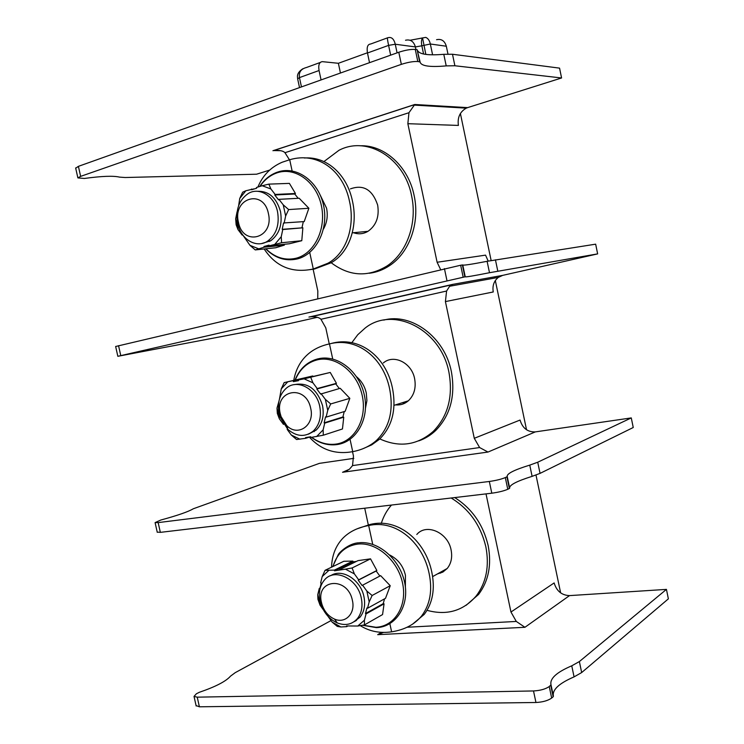 <?xml version="1.0" encoding="UTF-8"?>
<svg xmlns="http://www.w3.org/2000/svg" width="744" height="744" viewBox="0 0 744 744"><rect width="100%" height="100%" fill="white"/><g stroke="black" fill="none" stroke-linecap="round" stroke-linejoin="round"><path stroke-width="1.12" d="M283.948 244.441L284.394 245.111L264.139 247.213L263.99 246.497L285.677 244.144M268.937 240.972L269.44 241.512M264.139 247.213L255.248 249.919L275.754 247.752L284.394 245.111M255.248 249.919L249.956 245.325L243.102 235.439M242.507 234.639L242.153 235.076L242.777 235.02M242.153 235.076L238.043 229.663L236.136 224.809L235.671 218.81L237.076 211.798M239.735 198.471L245.873 190.752L242.674 192.185L239.735 198.471L238.638 205.66M245.873 190.752L253.658 188.939M251.481 189.032L251.639 189.748L256.652 188.204L256.494 187.479L262.186 185.73L270.909 188.976L275.168 194.454L295.452 193.496L289.397 183.387L268.854 184.131L270.909 188.976M302.864 227.804L282.767 229.543L281.251 236.685L281.567 242.749L269.179 245.846L289.379 243.762L301.785 240.703L302.864 227.804L282.199 229.319L283.548 222.968L304.212 221.582L308.872 208.264L299.181 198.257L278.954 199.336L278.544 199.848L274.75 194.975L275.168 194.454M295.452 193.496L294.736 194.007L298.177 198.313M303.32 221.656L301.999 227.618M281.567 242.749L301.785 240.703M269.179 245.846L269.03 245.12L263.99 246.497M235.671 218.81L238.043 229.663M278.954 199.336L283.241 204.842L288.644 209.576L308.872 208.264M288.644 209.576L285.649 216.002L283.241 204.842M285.649 216.002L284.124 223.191M282.767 229.543L282.199 229.319M281.251 236.685L274.889 244.283M258.503 248.756L249.956 245.325M261.683 243.53L270.63 240.805C279.298 234.295 282.59 224.548 280.507 211.566C276.489 197.662 268.77 190.901 257.35 191.292M262.186 185.73L268.854 184.131M294.736 194.007L274.75 194.975M237.606 223.377C240.693 239.336 256.447 248.822 267.673 241.093C276.359 234.565 279.651 224.79 277.549 211.761C274.49 195.998 259.228 186.679 248.254 193.524C238.973 199.978 235.42 209.929 237.606 223.377M238.461 222.251C232.258 198.043 263.553 188.344 268.398 213.528C274.406 238.35 242.935 246.924 238.461 222.251M353.53 232.723C358.534 234.5 363.36 234.035 368.001 231.31C376.241 225.441 379.459 216.699 377.664 205.093C372.456 189.608 363.37 184.205 350.405 188.892M331.173 262.734C349.28 276.387 367.88 277.475 386.964 265.999C406.782 253.109 417.644 223.023 411.553 195.644C404.392 157.821 366.894 135.427 338.948 150.316L323.919 161.588M369.266 273.262C376.464 272.397 383.225 269.849 389.558 265.627C409.339 252.783 420.183 222.791 414.12 195.495C408.344 166.386 384.276 144.689 360.152 145.787M313.094 269.049L317.818 290.969L317.744 298.558M280.767 150.707L273.615 150.567C279.326 150.046 283.101 150.762 284.961 152.706L289.444 159.793M407.852 123.699L408.958 112.716L414.761 104.495L467.632 107.62L466.274 108.14C459.941 111.758 457.318 117.515 458.397 125.42L407.852 123.699L437.109 262.26L440.588 269.505M437.109 262.26L485.544 255.136L488.194 261.098M454.51 106.838L454.64 107.462M436.561 39.702C441.434 38.642 444.689 40.818 446.326 46.23L447.972 54.07M459.057 107.108L459.188 107.731M460.397 113.507L491.142 260.549M494.546 276.842L494.806 278.051M495.327 280.544L526.529 429.772M535.996 475.053L560.632 592.875M510.961 612.033L554.141 582.933C556.586 591.052 561.711 595.284 569.513 595.609L524.929 627.294L516.308 621.445L510.961 612.033L486.018 493.886M474.281 438.309L520.056 420.053C522.521 428.219 527.608 432.162 535.327 431.892L487.999 452.054L479.62 447.553L474.281 438.309L445.414 301.59L446.586 291.034L449.618 286.263L452.668 284.385L502.656 275.382L498.266 277.419C493.914 281.046 492.249 285.891 493.253 291.964L445.414 301.59M269.709 170.069L256.578 174.208L125.206 177.518L119.505 177.119C113.404 175.658 101.705 176.114 84.398 178.458L77.878 177.9L80.64 176.375L401.351 64.356C407.917 62.245 413.404 61.296 417.812 61.51L420.081 61.938C420.909 66.03 429.623 67.351 446.214 65.891L454.891 65.76L561.581 77.971L467.632 107.62M309.923 316.888L311.317 316.721C316.135 316.684 319.343 317.539 320.943 319.269L325.779 327.844L329.257 343.942M352.526 451.701L353.465 456.072L352.544 465.595L349.41 469.241L342.538 472.282L347.829 470.292M364.718 508.217L368.466 525.562M317.307 317.316L289.053 323.705L117.84 356.302L465.242 276.777L462.749 264.938C462.861 265.627 470.98 264.418 487.106 261.311L595.656 244.172L597.646 253.89L502.656 275.382M115.645 346.499L460.657 265.236L462.377 264.966L464.87 276.824M418.723 440.885C425.01 438.728 430.674 435.268 435.705 430.488C450.39 415.347 455.616 395.743 451.385 371.684C444.754 337.153 411.395 312.499 383.764 320.097M465.242 276.777C465.307 277.27 473.398 275.912 489.496 272.713L597.646 253.89M631.275 417.914L537.726 462.219L540.051 473.379L633.246 427.502L631.275 417.914L535.327 431.892M466.116 605.318L478.587 594.428C488.603 581.045 491.793 564.752 488.148 545.538C483.144 524.548 472.003 508.561 454.714 497.578M353.8 458.351L319.39 463.363L193.273 508.784C188.241 511.779 177.425 515.527 160.825 520.028L155.087 522.604L158.156 522.604L489.329 481.47C496.034 480.522 501.363 479.22 505.306 477.574L506.906 476.82L509.361 488.492L507.771 489.273L505.306 477.574M537.726 462.219L529.756 465.121L532.109 476.355C516.494 481.247 509.017 485.19 509.677 488.194L507.241 476.569M506.906 476.82L507.231 476.541C506.608 473.733 514.113 469.92 529.756 465.121M157.217 532.109L160.341 532.36L491.803 493.198C498.508 492.277 503.837 490.975 507.771 489.273M540.051 473.379L532.109 476.355M666.438 589.388L579.371 661.565L581.669 672.557L668.372 598.846L666.438 589.388L569.513 595.609M579.371 661.565L571.755 665.815L574.07 676.882C558.921 683.42 552.039 689.874 553.415 696.254L551.016 684.852M331.034 620.58L235.234 672.65L230.501 676.156C225.99 681.346 215.611 686.721 199.364 692.283L196.379 693.78L194.026 696.421L197.234 697.165L533.513 690.953C540.284 690.572 545.529 689.102 549.249 686.545L551.006 684.787C549.667 678.593 556.586 672.269 571.755 665.815M383.495 632.419L377.682 634.66L381.56 632.363M196.072 705.563L199.392 706.8L535.95 702.494C542.72 702.141 547.965 700.662 551.667 698.058L553.155 696.793L550.737 685.308M581.669 672.557L574.07 676.882M425.828 54.405L422.555 37.935L425.773 37.386C428.07 38.372 429.586 40.576 430.33 43.998L446.326 46.23M410.093 40.26L422.555 37.935C421.402 39.609 421.169 42.231 421.857 45.812L430.33 43.998L432.589 54.814M417.737 50.815C419.849 54.414 428.525 55.577 443.787 54.312L452.492 54.256L559.562 68.132L561.581 77.971M420.072 61.892L417.114 49.671L419.653 61.724M75.711 168.218L78.399 166.349L398.793 52.247C405.359 50.099 410.855 49.16 415.273 49.43L417.114 49.671M321.073 79.924L319.055 70.522C318.181 64.895 319.297 61.938 322.422 61.659L338.381 63.287L367.434 52.778M320.199 62.477L306.547 67.472C300.967 68.885 298.604 72.261 299.46 77.609L297.647 78.873M390.656 55.14L388.591 45.375C387.447 39.851 387.14 37.321 387.671 37.795L387.754 37.777C391.409 36.623 393.911 38.781 395.259 44.24L388.591 45.375L367.48 53.01L369.526 62.673M340.454 73.024L338.381 63.287M367.48 53.01C366.569 47.235 367.62 44.24 370.642 44.017L387.382 37.898M427.065 610.34C446.921 615.744 463.335 610.908 476.29 595.851C486.325 582.431 489.506 566.091 485.86 546.821C480.661 525.19 469.092 508.924 451.162 497.996M381.272 523.441C383.476 516.392 386.88 510.263 391.465 505.055M416.798 534.49C426.358 522.976 447.99 532.49 451.106 550.002C452.501 557.33 451.199 563.496 447.209 568.472L432.608 576.628M437.453 573.922L442.82 572.108L447.209 568.472M352.889 561.097L343.821 561.274L325.072 570.313L334.391 570.109L352.889 561.097L352.768 561.915L356.357 561.441M347.82 626.011L346.685 626.643L340.864 626.969L337.292 626.411L332.122 622.096L327.937 616.237M323.37 609.838L320.06 605.207L317.939 599.339L317.753 594.661L319.288 588.42L319.948 588.095M325.072 570.313L322.199 576.572L320.655 582.859L321.222 583.166L319.855 588.727L319.288 588.42M352.768 561.915L334.54 570.806L345.43 569.16L354.367 573.884L358.673 579.818L376.855 570.49L370.531 558.846L358.013 560.632L339.571 569.662M334.391 570.109L334.54 570.806M376.855 570.49L376.166 571.02L379.858 576.042M362.514 585.091L366.848 591.052L372.121 595.488L369.191 601.877L367.536 608.257L385.522 598.306L390.228 585.705L380.63 575.642L362.077 585.481L358.245 580.208L358.673 579.818M384.564 598.836L383.216 603.672L384.062 603.84L382.565 614.563L364.439 624.904L357.78 626.029L346.537 625.946L346.685 626.643M384.062 603.84L366.057 613.893L364.411 620.217L364.439 624.904M356.525 620.356L354.302 621.603M317.753 594.661L320.06 605.207M322.199 576.572L328.597 570.611M369.191 601.877L366.848 591.052M366.057 613.893L365.471 613.567L366.941 607.932L367.536 608.257M364.411 620.217L357.78 626.029M340.864 626.969L332.122 622.096M354.079 621.705L360.05 617.139C364.244 611.726 365.546 604.928 363.956 596.753C360.728 579.688 341.905 567.988 330.708 575.689M345.43 569.16L352.098 567.97L370.531 558.846M352.098 567.97L354.367 573.884M376.166 571.02L358.245 580.208M372.121 595.488L390.228 585.705M383.216 603.672L365.471 613.567M320.069 601.059L320.636 603.254C323.687 612.675 329.248 619.24 337.32 622.951C345.383 625.974 352.079 624.523 357.408 618.608C361.612 613.186 362.905 606.369 361.314 598.167C357.715 578.59 334.447 567.467 324.431 580.013C319.855 585.519 318.404 592.531 320.069 601.059M334.484 619.073C328.411 616.292 324.226 611.354 321.919 604.249L321.501 602.603C315.419 578.897 347.746 576.126 352.405 600.464C355.613 613.493 345.263 624.011 334.484 619.073L337.32 622.951M379.821 438.923C399.463 447.814 417.282 445.303 433.268 431.39C447.981 416.212 453.208 396.543 448.958 372.4C441.015 329.22 392.925 305.393 364.951 328.216L357.734 334.754L351.782 342.761M383.337 362.96C393.678 353.893 411.711 362.747 414.622 378.677C416.24 387.838 414.148 395.213 408.354 400.793L393.967 405.368M395.501 404.876C400.337 405.35 404.615 403.992 408.354 400.793M313.55 430.925L314.266 431.613M312.759 375.962L284.171 382.602L312.703 376.287M309.309 437.137L305.71 438.3L296.568 439.518L291.332 435.054L287.175 429.409L287.51 429.046M283.483 424.396L279.344 418.779L277.326 413.404L277.01 408.075L278.916 401.332M279.512 398.868L281.26 388.88L284.171 382.602M298.418 380.37L296.298 380.909M293.238 380.947L293.387 381.653L298.493 380.668L298.335 379.961L304.11 378.836L312.945 382.834L317.223 388.545L336.446 383.337L330.252 372.456L298.335 379.961M336.446 383.337L335.739 383.858L339.32 388.545M321.045 393.623L325.351 399.361L330.689 403.946L327.732 410.353L326.132 417.124L345.16 411.293L349.838 398.338L340.203 388.303L320.618 394.078L316.805 389L317.223 388.545M344.24 411.581L342.9 416.993L343.747 417.17L342.463 428.963L323.305 435.212L310.834 437.472L310.685 436.765L305.561 437.593L305.71 438.3M343.747 417.17L324.719 423.122L323.138 429.846L323.305 435.212M277.01 408.075L279.344 418.779M281.26 388.88L287.528 382.053M327.732 410.353L325.351 399.361M324.719 423.122L324.142 422.852L325.547 416.854L326.132 417.124M323.138 429.846L316.637 436.542M299.981 439.22L291.332 435.054M308.444 434.171L316.172 430.088C322.273 423.968 324.393 415.803 322.533 405.573C317.149 388.963 307.681 381.998 294.113 384.667M304.11 378.836L330.252 372.456M310.778 377.45L312.945 382.834M335.739 383.858L316.805 389M330.689 403.946L349.838 398.338M342.9 416.993L324.142 422.852M279.13 413.571L280.209 417.375L287.798 429.316C296.661 436.84 305.189 437.388 313.382 430.981C319.483 424.843 321.603 416.649 319.734 406.382C316.377 388.535 296.977 378.408 286.115 388.377C279.512 394.534 277.187 402.932 279.13 413.571M286.803 425.652L281.093 416.659L280.283 413.794C274.136 389.847 305.961 383.662 310.713 408.419C314.982 425.261 297.926 437.212 286.803 425.652L287.798 429.316M320.422 195.532L326.551 208.143C328.076 215.686 327.034 222.661 323.445 229.078M264.167 248.98C275.894 266.761 292.271 273.439 313.289 269.002L327.992 263.218C346.648 253.034 355.186 226.241 349.541 201.522C343.179 169.837 317.26 151.553 289.704 159.737L282.134 162.248C270.816 167.13 262.744 175.398 257.908 187.051M304.398 158.007C327.007 156.184 347.225 174.793 352.507 201.345C358.106 225.925 349.596 252.588 331.015 262.827L314.647 268.965L309.737 269.7M356.636 376.827C361.575 381.012 364.793 386.396 366.271 392.981L366.904 400.653L365.499 408.01M309.374 437.119C320.98 449.878 335.423 454.724 352.721 451.664C362.263 449.822 370.233 446.028 376.613 440.29C389.484 427.493 393.818 410.335 389.614 388.824C383.355 357.604 357.018 336.679 329.462 343.895C322.44 345.411 316.358 347.997 311.197 351.642C301.915 358.31 296.103 367.815 293.778 380.156M362.691 448.818L371.702 444.875L379.412 439.304C392.255 426.517 396.589 409.414 392.423 387.996C386.043 356.264 358.868 335.339 330.764 343.616M389.698 554.987C397.975 559.19 403.22 565.952 405.443 575.261L405.387 587.221M360.263 625.639C369.629 631.451 380.082 633.516 391.614 631.823C404.485 629.852 414.482 624.569 421.616 615.976C430.106 604.612 432.617 590.457 429.13 573.494C422.964 542.748 396.227 519.238 368.671 525.524C358.041 527.44 349.522 531.588 343.105 537.986C335.823 545.519 331.964 555.256 331.536 567.198M412.539 624.188L424.238 614.395C432.729 603.059 435.24 588.932 431.78 572.034C425.503 540.776 397.919 517.22 369.805 524.539L356.999 528.863M265.906 248.794C274.917 257.61 284.971 260.763 296.056 258.252C314.303 253.741 326.542 229.003 321.371 205.614C316.47 182.141 295.554 166.777 277.531 172.682C270.453 174.989 264.604 179.564 259.991 186.409M408.958 112.716L284.961 152.706M272.936 150.716L414.761 104.495M446.586 291.034L320.943 319.269M352.544 465.595L479.62 447.553M308.946 317.065L452.668 284.385M120.761 355.567L118.547 345.672M446.939 280.516L444.428 268.603M463.159 277.121L460.657 265.236M487.106 261.311L489.496 272.713M495.439 259.805L497.801 271.132M516.308 621.445L407.042 627.248M487.999 452.054L342.538 472.282M160.341 532.36L158.156 522.604M491.803 493.198L489.329 481.47M524.929 627.294L377.682 634.66M199.392 706.8L197.234 697.165M535.95 702.494L533.513 690.953M551.667 698.058L549.249 686.545M80.64 176.375L78.399 166.349M401.351 64.356L398.793 52.247M417.812 61.51L415.273 49.43M443.787 54.312L446.214 65.891M452.492 54.256L454.891 65.76M405.517 40.241C410.428 39.153 413.72 41.385 415.394 46.919L421.857 45.812L423.578 54.033M397.082 52.861L395.259 44.24L415.394 46.919L415.942 49.513M319.055 70.522L299.46 77.609L301.459 86.909M428.618 435.305L428.767 435.993M404.038 402.169L404.317 403.453M332.977 566.5C337.023 553.341 345.337 545.864 357.911 544.069C376.492 541.967 397.78 560.232 402.532 583.008C407.563 605.765 394.72 626.495 375.925 627.266L362.839 625.192M295.359 379.756C300.018 368.81 307.56 362.114 318.004 359.678C336.307 355.706 357.418 372.539 362.244 395.659C367.341 418.733 354.795 441.434 336.269 444.047C327.686 445.228 319.492 442.987 311.68 437.342M289.704 159.737L292.122 170.971M309.727 252.486L313.289 269.002M329.462 343.895L332.726 359.027M350.061 439.351L352.721 451.664M368.671 525.524L372.735 544.376M389.856 623.677L391.614 631.823M270.63 240.805L267.673 241.093M265.682 248.822C274.88 258.047 285.315 261.442 296.986 259.005C316.135 254.578 328.82 229.264 323.594 205.549C318.674 181.75 297.433 165.958 278.582 171.752M259.702 186.493C264.408 179.323 270.463 174.477 277.875 171.976M368.001 231.31L352.321 232.844M389.558 265.627L386.964 265.999M413.85 105.09L466.274 108.14M414.408 104.699L273.615 150.567M449.618 286.263L498.266 277.419M117.84 356.302L115.636 346.453M451.413 284.868L311.317 316.721M157.263 532.323L155.087 522.604M196.174 706.01L194.026 696.421M77.878 177.9L75.637 167.921M302.882 68.736C295.554 73.526 297.842 77.636 297.619 78.734L299.525 87.597M429.093 434.952L429.251 435.677M439.927 572.545L440.513 573.15M366.504 231.458L366.634 232.063M403.025 402.485L403.322 403.871M478.587 594.428L476.29 595.851M362.542 625.248L376.334 627.62C395.845 627.136 409.721 605.672 404.634 582.533C399.956 559.386 378.51 540.814 359.324 542.729M332.708 566.63L338.12 554.894C338.622 553.127 348.238 543.436 358.543 542.804M360.05 617.139L357.408 618.608M321.919 604.249L320.636 603.254M435.705 430.488L433.268 431.39M311.476 437.37C319.455 443.284 327.937 445.684 336.911 444.587C356.283 442.168 369.554 418.798 364.402 395.408C359.612 371.935 338.288 354.749 319.269 358.562M295.117 379.821C299.832 368.429 307.616 361.398 318.478 358.72M316.172 430.088L313.382 430.981M281.093 416.659L280.209 417.375M331.015 262.827L327.992 263.218M379.412 439.304L376.613 440.29M424.238 614.395L421.616 615.976"/></g></svg>
